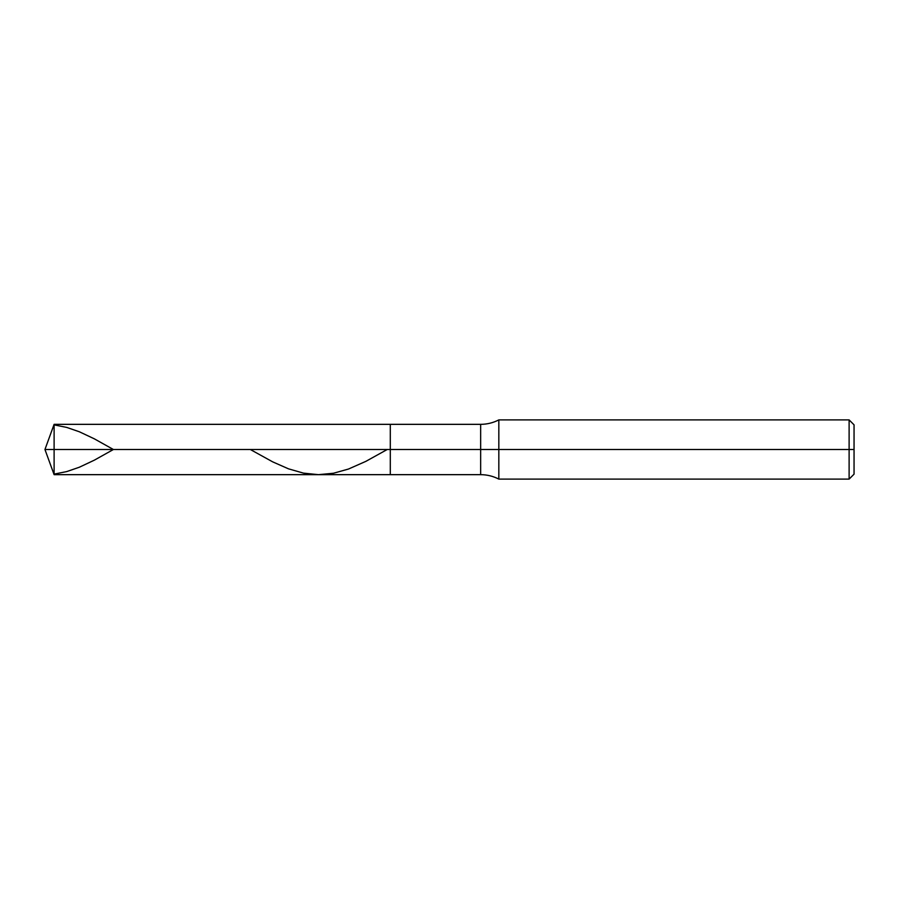 <?xml version="1.0" encoding="UTF-8"?>
<svg xmlns="http://www.w3.org/2000/svg" width="899" height="899" viewBox="0 0 899 899"><rect width="100%" height="100%" fill="white"/><g stroke="black" fill="none" stroke-linecap="round" stroke-linejoin="round"><path stroke-width="1.35" d="M54.109 449.5L54.109 474.661L54.109 449.5L54.109 474.661L54.109 449.5L390.301 449.5L390.301 474.661L390.301 424.339L390.301 474.661L390.301 449.5L480.65 449.5L480.65 474.661L480.65 449.5L480.65 474.661L480.65 449.5L498.833 449.5L498.833 479.1L498.833 449.5L498.833 479.1L498.833 449.5L849.117 449.5L849.117 479.1L849.117 419.9L849.117 449.5L849.117 419.9L849.117 449.5L854.05 449.5L854.05 474.166L854.05 424.834L854.05 449.5L498.833 449.5L498.833 419.9L498.833 449.5L498.833 419.9L498.833 449.5L480.65 449.5L480.65 424.339L480.65 449.5L480.65 424.339L480.65 449.5L390.301 449.5L390.301 424.339L390.301 449.5L54.109 449.5L54.109 424.339L54.109 449.5L54.109 424.339L54.109 449.5L44.95 449.5L54.109 449.5M54.109 424.89L66.74 427.418L79.359 431.778L94.361 438.847L113.409 449.5L94.361 460.153L79.359 467.222L66.74 471.582L54.109 474.11M250.315 449.5L272.712 461.872L288.489 468.829L303.491 473.132L318.482 474.661L333.473 473.245L348.475 469.042L365.837 461.367L387.233 449.5M854.05 474.166L849.117 479.1L498.833 479.1C493.124 476.167 487.067 474.683 480.65 474.661L54.109 474.661L44.95 449.5L54.109 424.339L480.65 424.339C487.067 424.317 493.124 422.833 498.833 419.9L849.117 419.9L854.05 424.834"/></g></svg>
